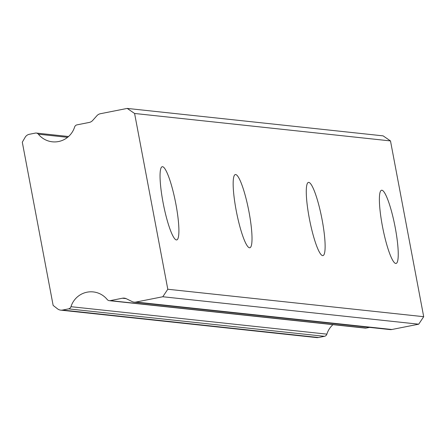 <?xml version="1.0" encoding="UTF-8"?>
<svg xmlns="http://www.w3.org/2000/svg" width="446" height="446" viewBox="0 0 446 446"><rect width="100%" height="100%" fill="white"/><g stroke="black" fill="none" stroke-linecap="round" stroke-linejoin="round"><path stroke-width="0.67" d="M162.556 166.698A37.313 6.149 78.8 0 0 162.238 166.715A37.313 6.149 78.8 0 0 163.258 203.571A37.313 6.149 78.8 0 0 176.393 239.937A37.313 6.149 78.8 0 0 176.711 239.926A37.313 6.149 78.8 0 0 175.691 203.064A37.313 6.149 78.8 0 0 162.556 166.698M381.893 190.225A37.313 6.149 78.8 0 0 381.575 190.236A37.313 6.149 78.8 0 0 382.596 227.098A37.313 6.149 78.8 0 0 395.736 263.463A37.313 6.149 78.8 0 0 396.054 263.452A37.313 6.149 78.8 0 0 395.033 226.59A37.313 6.149 78.8 0 0 381.893 190.225M308.783 182.386A37.313 6.149 78.8 0 0 308.465 182.397A37.313 6.149 78.8 0 0 309.485 219.259A37.313 6.149 78.8 0 0 322.62 255.625A37.313 6.149 78.8 0 0 322.937 255.608A37.313 6.149 78.8 0 0 321.917 218.752A37.313 6.149 78.8 0 0 308.783 182.386M235.666 174.542A37.313 6.149 78.8 0 0 235.349 174.553A37.313 6.149 78.8 0 0 236.369 211.415A37.313 6.149 78.8 0 0 249.509 247.781A37.313 6.149 78.8 0 0 249.827 247.77A37.313 6.149 78.8 0 0 248.807 210.908A37.313 6.149 78.8 0 0 235.666 174.542M62.579 310.054L68.561 308.872L324.459 336.317L318.477 337.499L62.579 310.054A6.395 6.3 96.1 0 1 57.534 308.844L53.141 305.41L22.3 142.19L25.127 137.323A6.395 6.3 96.1 0 1 29.369 134.279L35.351 133.098A3.2 3.15 96.1 0 1 38.378 134.196A21.324 21.001 -83.9 0 0 52.333 141.806A21.324 21.001 -83.9 0 0 58.56 141.533A21.324 21.001 -83.9 0 0 74.616 127.032A3.2 3.15 96.1 0 1 77.024 124.852L89.2 122.449A6.395 6.3 96.1 0 0 92.673 120.459L96.916 115.715A6.395 6.3 96.1 0 1 100.395 113.724L127.216 108.417L134.592 113.474L390.49 140.919L423.7 316.693L167.802 289.248L134.592 113.474M369.595 327.392L366.138 328.072L110.24 300.626A3.2 3.15 96.1 0 1 107.213 299.528A21.324 21.001 -83.9 0 0 93.259 291.918A21.324 21.001 -83.9 0 0 70.97 306.692A3.2 3.15 96.1 0 1 68.561 308.872M110.24 300.626L122.41 298.223A6.395 6.3 96.1 0 1 126.363 298.742L132.027 301.529A6.395 6.3 96.1 0 0 134.107 302.137L390.005 329.583A6.395 6.3 -83.9 0 0 391.872 329.499L135.98 302.053A6.395 6.3 96.1 0 1 134.107 302.137M135.98 302.053L162.801 296.746L167.802 289.248M423.7 316.693L418.699 324.192L162.801 296.746M127.216 108.417L383.114 135.863L390.49 140.919M418.699 324.192L391.872 329.499M109.303 300.671L365.202 328.117A3.2 3.15 -83.9 0 0 366.138 328.072M332.945 324.655A21.324 21.001 -83.9 0 0 326.868 334.138L70.97 306.692M324.459 336.317A3.2 3.15 -83.9 0 0 326.868 334.138M60.712 310.137L316.61 337.583A6.395 6.3 -83.9 0 0 318.477 337.499M38.378 134.196L67.586 137.329M122.41 298.223L126.09 298.614M36.288 133.053L68.539 136.515"/></g></svg>
